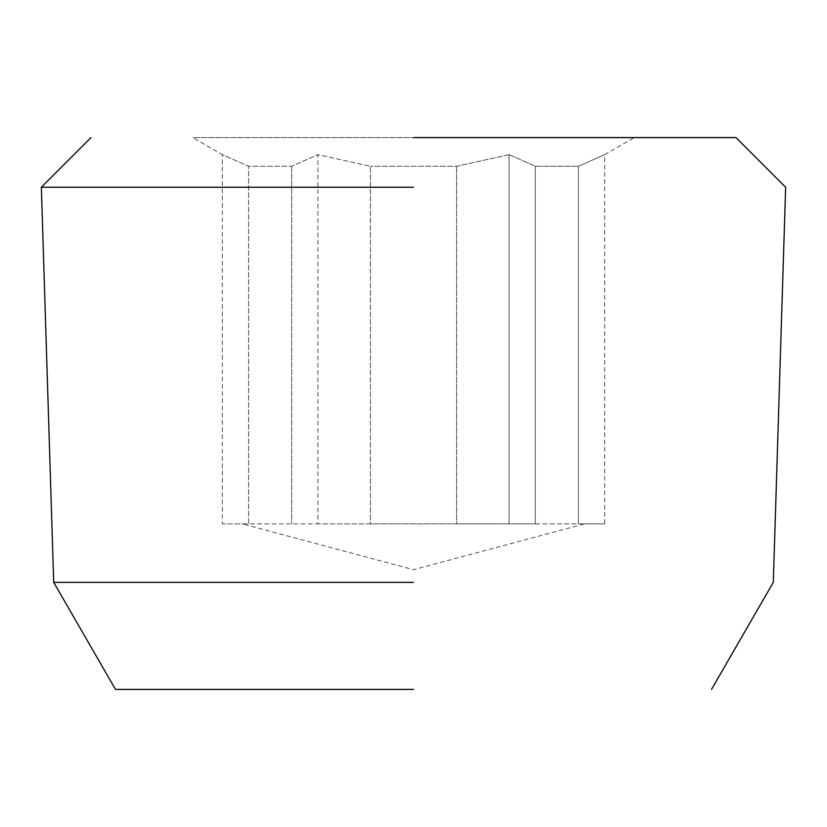 <?xml version="1.0" encoding="UTF-8"?>
<svg xmlns="http://www.w3.org/2000/svg" width="827" height="827" viewBox="0 0 827 827"><rect width="100%" height="100%" fill="white"/><g stroke="black" fill="none" stroke-linecap="round" stroke-linejoin="round"><path stroke-width="0.62" stroke-dasharray="4.13 3.1" d="M509.081 154.649L535.327 166.258L578.424 166.258L535.327 166.258L509.081 154.649L456.597 166.258L370.403 166.258L456.597 166.258L509.081 154.649L509.081 523.873L509.081 154.649M578.424 166.258L604.661 154.649L578.424 166.258L578.424 523.873L604.661 523.873L604.661 154.649L634.237 137.582L192.763 137.582L222.339 154.649L248.576 166.258L291.673 166.258L248.576 166.258L222.339 154.649L222.339 523.873L248.576 523.873L248.576 166.258L248.576 523.873L317.919 523.873L317.919 154.649L370.403 166.258L317.919 154.649L291.673 166.258L317.919 154.649L317.919 523.873L370.403 523.873L370.403 166.258L370.403 523.873L535.327 523.873L535.327 166.258L535.327 523.873L578.424 523.873L578.424 166.258M634.237 137.582L192.763 137.582M413.5 137.582L735.989 137.582L413.5 137.582M413.5 187.243L41.35 187.243L413.5 187.243M413.5 582.373L53.703 582.373L413.5 582.373M291.673 166.258L291.673 523.873L291.673 166.258M242.425 523.873L248.576 523.873L242.425 523.873L413.5 569.71L584.575 523.873L578.424 523.873L584.575 523.873M604.661 523.873L456.597 523.873L535.327 523.873L456.597 523.873L456.597 166.258L456.597 523.873L222.339 523.873M413.5 689.418L115.501 689.418L413.5 689.418"/><path stroke-width="1.24" d="M413.5 137.582L735.989 137.582L413.5 137.582M413.5 187.243L41.35 187.243L413.5 187.243M413.5 582.373L53.703 582.373L413.5 582.373M413.5 689.418L115.501 689.418L413.5 689.418M115.501 689.418L53.703 582.373L41.35 187.243L91.011 137.582M735.989 137.582L785.65 187.243L773.297 582.373L711.499 689.418"/></g></svg>
